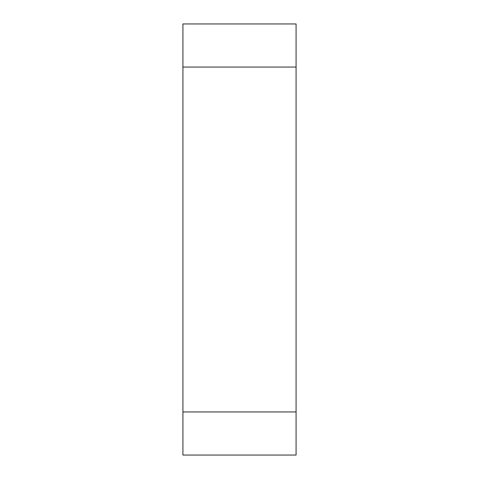 <?xml version="1.0" encoding="UTF-8"?>
<svg xmlns="http://www.w3.org/2000/svg" width="479" height="479" viewBox="0 0 479 479"><rect width="100%" height="100%" fill="white"/><g stroke="black" fill="none" stroke-linecap="round" stroke-linejoin="round"><path stroke-width="0.72" d="M296.082 411.94L296.082 23.95L182.918 23.95L182.918 67.06L182.918 23.95L296.082 23.95L296.082 411.94L182.918 411.94L182.918 67.06L296.082 67.06L182.918 67.06L182.918 455.05L182.918 411.94L296.082 411.94L296.082 455.05L296.082 411.94M182.918 455.05L296.082 455.05L182.918 455.05"/></g></svg>

